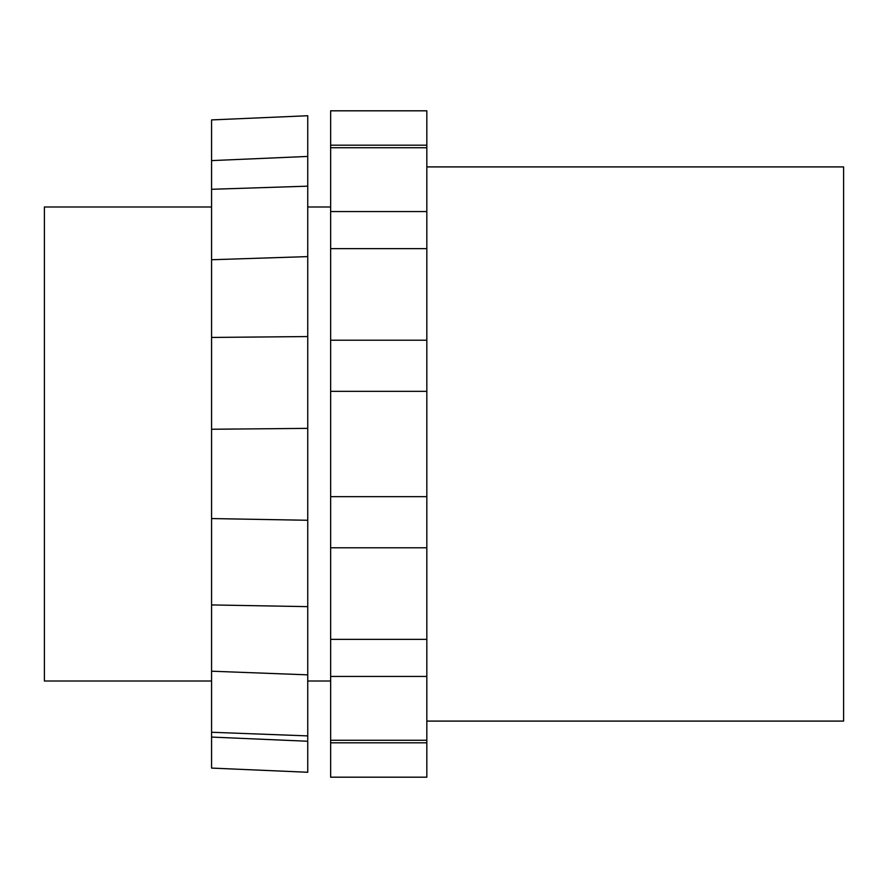 <?xml version="1.0" encoding="UTF-8"?>
<svg xmlns="http://www.w3.org/2000/svg" width="888" height="888" viewBox="0 0 888 888"><rect width="100%" height="100%" fill="white"/><g stroke="black" fill="none" stroke-linecap="round" stroke-linejoin="round"><path stroke-width="1.33" d="M211.566 206.993L44.4 206.993L44.4 681.007L211.566 681.007M307.748 740.115L307.748 674.847L211.566 671.206L211.566 604.928L307.748 606.637L307.748 381.685M307.748 674.847L307.748 606.093M307.748 186.169L307.748 115.74L211.566 119.913L211.566 189.288L307.748 186.169L307.748 256.61L211.566 259.74L211.566 382.562M211.566 604.928L211.566 429.248L307.748 428.371L307.748 256.61M211.566 671.206L211.566 737.073L307.748 741.247L307.748 772.26L211.566 768.087L211.566 737.073M426.828 211.555L330.647 211.555L330.647 340.204L426.828 340.204L426.828 110.811L330.647 110.811L330.647 147.741L426.828 147.741M330.647 211.555L330.647 147.741M426.828 145.188L330.647 145.188M426.828 777.189L426.828 742.812L330.647 742.812L330.647 777.189L426.828 777.189M330.647 740.259L426.828 740.259L426.828 676.445L330.647 676.445L330.647 742.812M330.647 639.36L426.828 639.36L426.828 547.796L330.647 547.796L330.647 676.445M330.647 547.796L330.647 496.67L426.828 496.67L426.828 547.796M426.828 639.36L426.828 676.445M426.828 740.259L426.828 742.812M330.647 340.204L330.647 391.331L426.828 391.331L426.828 340.204M426.828 496.67L426.828 391.331M330.647 496.67L330.647 391.331M426.828 166.911L843.6 166.911L843.6 721.089L426.828 721.089M307.748 156.432L211.566 160.606M211.566 259.74L211.566 189.288M211.566 429.248L211.566 337.44L307.748 336.563M307.748 520.268L211.566 518.559M330.647 248.64L426.828 248.64M307.748 681.007L330.647 681.007M307.748 206.993L330.647 206.993M211.566 732.267L307.748 735.897"/></g></svg>
